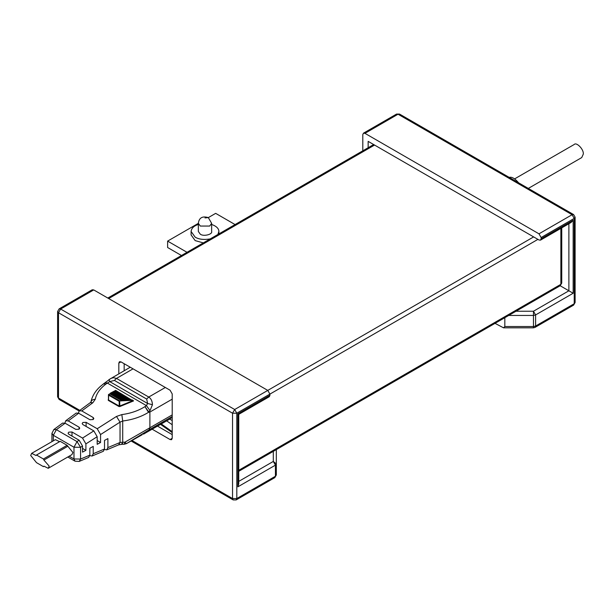 <?xml version="1.0" encoding="UTF-8"?>
<svg xmlns="http://www.w3.org/2000/svg" width="614" height="614" viewBox="0 0 614 614"><rect width="100%" height="100%" fill="white"/><g stroke="black" fill="none" stroke-linecap="round" stroke-linejoin="round"><path stroke-width="0.92" d="M172.212 420.552L169.694 419.101M561.749 227.871L561.749 283.085L560.237 285.702L238.762 471.306M172.212 424.758L166.693 420.859M211.638 223.343L211.638 231.486C212.72 234.379 203.587 236.766 200.294 234.195L198.345 231.478L198.345 223.343L200.294 226.059L209.689 226.059L211.638 223.343L208.315 217.594L204.992 217.924M198.345 224.44C193.917 225.845 191.499 228.185 191.1 231.478L195.168 237.157C198.829 239.368 203.84 239.959 210.203 238.915M217.87 234.494L218.883 231.478C218.853 228.546 216.435 226.198 211.638 224.44M203.311 242.898L195.168 240.604L191.1 234.932L191.1 231.486M181.468 255.508L167.622 247.511L167.622 241.102L198.345 223.358C199.036 217.778 202.359 215.859 208.315 217.594M235.07 224.563L215.667 213.357L208.33 217.602M187.024 252.3L167.622 241.102M574.182 144.497C576.423 141.78 583.96 149.409 583.3 154.114L581.734 157.575L528.309 188.421M518.615 182.818C514.946 178.482 511.8 176.663 509.183 177.369M104.48 449.502L106.729 449.862L107.895 447.583L107.895 438.603L104.51 440.407L104.51 449.003L103.344 451.282L92.062 456.01L89.813 455.657M92.062 456.01L93.228 453.738L93.228 446.424L89.844 448.228L89.844 455.158L88.677 457.43L79.183 461.421L80.572 459.049L89.844 455.158M85.899 450.331L82.514 452.134L82.514 446.056L79.16 440.238L68.753 434.228L68.077 433.231L68.753 432.172L72.007 431.995L82.545 438.081L85.899 443.899L85.899 450.331L82.514 448.381M100.558 442.517L97.181 444.321L97.181 436.707L93.827 430.89L82.852 424.558L82.176 423.568L82.852 422.501L86.106 422.325L97.212 428.733L100.558 434.551L100.558 442.517L97.181 440.56M79.06 429.217L79.06 427.16L79.728 428.15L79.06 429.217L75.806 429.393L65.115 423.215L62.597 423.084L53.863 429.524L56.373 429.67L77.026 441.596L80.572 447.299L80.572 459.049L73.979 458.973L73.979 447.222L53.326 435.295L53.326 440.837M93.159 419.546L93.159 417.489L93.835 418.479L93.159 419.546L89.905 419.723L78.653 413.222L76.136 413.092L65.721 420.774L68.238 420.912L79.06 427.16M93.159 417.489L81.777 410.919L79.26 410.781L90.312 402.63L92.821 402.769L81.777 410.919M97.212 428.733L116.499 416.438L120.037 422.14L100.558 434.551M64.884 423.092L65.721 420.774M78.423 413.099L79.26 410.781M107.895 447.583L120.037 442.487L118.648 444.858L122.155 444.267L121.802 443.569C122.155 444.774 122.455 444.329 122.708 442.233L124.888 442.187L149.893 427.774L149.893 412.04L148.519 412.332C141.159 416.852 132.555 419.746 122.708 421.012L120.037 422.14L120.037 442.487L122.708 442.233L122.708 421.012L121.833 414.596C130.667 413.414 138.38 410.751 144.981 406.621L148.519 412.332L148.634 411.764L149.893 412.04L172.212 399.161M119.845 400.942L121.979 400.85L109.822 393.827L108.617 394.457L119.845 400.942L119.193 401.272L108.571 395.14L108.571 399.929L108.617 394.457M121.979 400.85L123.069 400.65M123.307 400.788L124.389 400.597M124.627 400.735L125.716 400.535M125.954 400.673L127.037 400.474M127.282 400.62L128.364 400.42M128.602 400.558L129.692 400.359M129.93 400.497L131.012 400.305M132.248 399.99L132.9 400.366L131.25 400.443M115.647 390.773L115.048 391.087L115.647 390.773M115.57 390.343L132.309 400.397M114.895 391.164L114.304 391.479L114.895 391.164M114.818 390.742L130.989 400.451M114.15 391.555L113.552 391.87L114.15 391.555M114.074 391.133L129.661 400.512M113.406 391.947L112.807 392.262L113.406 391.947M113.329 391.525L128.341 400.566M112.661 392.338L112.063 392.653L112.661 392.338M112.577 391.916L127.014 400.627M111.909 392.73L111.311 393.044L111.909 392.73M111.832 392.308L125.686 400.689M111.165 393.121L110.566 393.436L111.165 393.121M111.088 392.699L124.366 400.742M110.42 393.513L109.822 393.827L110.42 393.513M110.343 393.09L123.038 400.804M43.916 460.063L43.394 458.996L36.502 455.02L60.203 441.328L67.103 445.311L72.897 452.472L71.93 454.613L48.23 468.298L49.197 466.156L43.916 460.063L67.624 446.37M36.502 455.02L35.98 455.473L31.667 453.347L55.367 439.655L59.604 441.681M103.497 383.873L110.881 378.424L113.483 377.702L116.476 378.416L133.046 368.845M172.212 417.32L169.287 419.354M105.071 382.814L107.396 383.09L109.714 381.593L147.606 403.475L146.677 399.062L114.404 380.427L116.476 378.416L148.749 397.043C151.036 398.494 152.272 401.057 152.441 404.718L150.046 410.597L148.634 411.764L144.981 406.621L146.416 405.616L150.046 410.597M143.277 434.129L144.505 433.668M122.155 444.267L124.235 444.237L124.888 442.187L126.446 443.623L141.834 434.927M144.382 433.622L169.41 419.293M169.525 419.216L143.208 434.152M90.872 402.63C91.11 400.528 92.576 399.407 95.277 399.269L92.821 402.769M90.312 402.63L90.918 402.086C92.077 396.337 95.124 391.202 100.074 386.682L103.405 383.934L105.923 384.072C99.952 388.562 96.406 393.628 95.277 399.269M103.405 383.934L105.923 384.072L107.396 383.09L146.416 405.616L147.606 403.475L152.441 404.718M109.016 379.652L109.714 381.593L114.404 380.427M132.9 400.366L133.553 400.934L132.9 400.62L119.653 406.054L119.193 406.061L119.193 401.272M108.202 399.814L108.325 400.382L118.947 406.514L119.193 406.061L108.202 399.814L108.455 399.507M108.509 394.572L108.571 395.14L108.509 394.572M119.653 401.003L119.868 406.545L133.553 400.934L132.9 400.558M31.667 453.347L30.7 455.481L36.502 462.641L43.394 466.625L44.001 466.279M43.394 466.625L43.916 466.164L48.23 468.298M43.394 458.996L67.103 445.311M533.466 327.262L533.466 326.541L535.6 326.034L535.6 314.936L533.466 315.442L533.466 326.541L504.823 326.541L503.541 327.822L495.03 323.355M560.16 285.748L568.886 290.79L533.466 311.237L535.6 314.936L573.154 293.254L573.154 220.265L571.02 222.514L540.497 240.135L538.985 239.99L368.147 141.358L368.147 147.728M568.886 223.749L568.886 290.79L573.154 293.254M516.013 311.237L533.466 311.237L533.466 315.442L508.722 315.442M503.541 327.822L533.466 327.822L534.978 327.416L535.6 326.034L574.22 303.73L575.111 302.502L573.599 305.12L574.22 303.73L574.22 218.415L575.111 217.179L575.111 302.502M504.823 317.699L504.823 326.541M573.154 220.265L541.126 238.754L540.497 240.135M541.126 238.754L541.126 237.526L574.22 218.415L572.087 214.716L573.599 214.562L575.111 217.179M538.985 233.827L364.946 133.338L398.041 114.227L396.537 114.081L399.553 114.081L398.041 114.227L572.087 214.716L538.985 233.827L541.126 237.526M362.805 150.814L362.805 134.573L363.434 133.192L364.946 133.338M276.315 475.006L275.433 476.241L275.433 465.143L276.315 463.908L276.315 475.006L274.811 477.623L275.433 476.241L236.812 498.537L232.537 498.537L233.166 499.919L131.104 440.99M238.762 481.384L273.299 461.444L275.433 465.143L237.879 486.825L237.879 413.836L238.762 414.343L238.762 483.847L237.879 486.825M273.299 451.367L273.299 461.444L276.315 463.908L276.315 449.625M237.879 413.836L269.914 395.339L269.285 396.721L238.762 414.343M269.914 395.339L269.914 394.104L537.918 239.376M533.65 236.904L267.781 390.404L269.914 394.104L236.812 413.214L236.812 498.537L236.183 499.919L233.166 499.919M267.781 390.404L93.735 289.923L60.633 309.034L234.678 409.515L232.537 413.214L236.812 413.214L234.678 409.515L267.781 390.404M79.068 410.95L59.121 399.438L57.609 396.821L57.609 311.498L59.121 308.88L92.223 289.777L93.735 289.923M124.166 363.711L124.166 370.733M157.545 426.139L172.212 434.612M57.609 311.498L58.499 312.733L60.633 309.034L59.121 308.88M152.211 429.224L170.078 439.54L172.212 438.304L171.59 439.693L170.078 439.54M172.212 438.304L172.212 393.919L170.078 390.22L120.958 361.869L118.824 363.097L119.454 361.715L120.958 361.869M118.824 363.097L118.824 373.811M560.866 228.377L560.866 284.32L238.762 470.286M172.212 431.665L161.321 423.967M108.678 298.558L374.555 145.058M72.007 431.995L72.007 436.101M86.106 422.325L86.106 426.431M97.181 436.707L85.899 443.899M82.514 446.056L80.572 447.299L73.979 447.222L77.026 441.596L79.16 440.238M93.228 453.738L104.51 449.003M78.653 413.222L68.238 420.912M116.499 416.438L121.833 414.596M82.545 438.081L93.827 430.89M65.115 423.215L56.373 429.67L53.326 435.295L51.929 433.354L51.929 441.643M118.947 406.514L119.868 406.545M69.175 456.202L73.979 458.973L74.969 461.152L67.786 457.008M172.212 416.492L149.033 429.877L126.607 443.523L142.164 434.743M149.033 429.877L149.893 427.774L172.212 414.895M146.677 399.062L148.749 397.043L165.32 387.48M108.571 399.929L108.325 400.382M131.995 440.491L232.537 498.537L232.537 413.214L58.499 312.733L58.499 398.056L79.828 410.367M561.749 283.085L560.237 285.702M172.212 432.601L160.584 424.389M373.665 144.543L107.795 298.043M218.883 231.486L218.883 233.903M574.19 144.497L514.639 178.874M106.729 449.862L118.648 444.858M108.908 379.667L130.237 367.226M74.969 461.152L79.183 461.421M124.235 444.237L126.446 443.623M51.929 433.354L53.863 429.524M108.463 399.752L108.455 394.764M399.553 114.081L573.599 214.562M396.537 114.081L363.434 133.192M534.978 327.416L573.599 305.12M59.121 399.438L57.609 396.821M274.811 477.623L236.183 499.919"/></g></svg>
